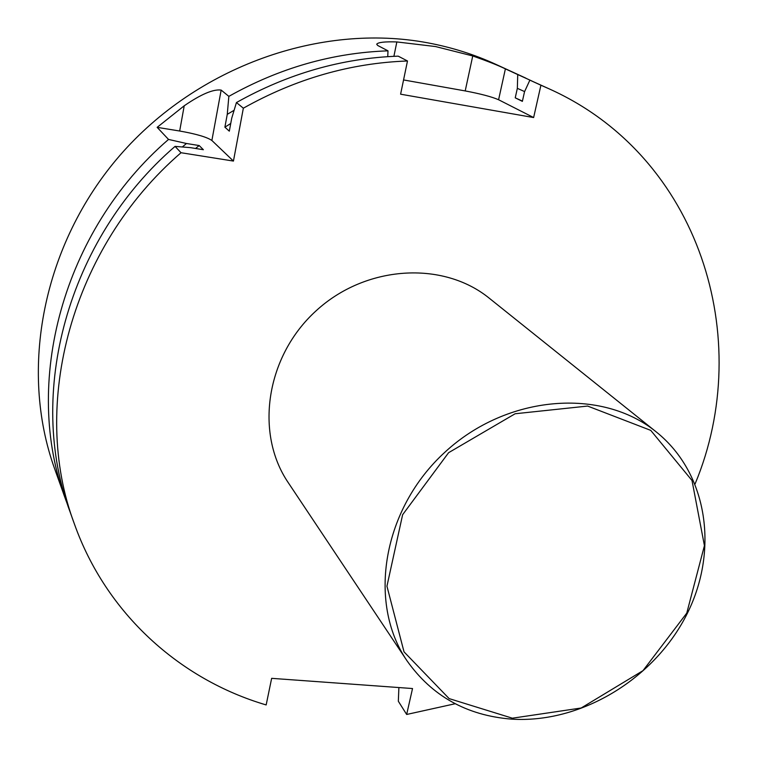 <?xml version="1.0" encoding="UTF-8"?>
<svg xmlns="http://www.w3.org/2000/svg" width="757" height="757" viewBox="0 0 757 757"><rect width="100%" height="100%" fill="white"/><g stroke="black" fill="none" stroke-linecap="round" stroke-linejoin="round"><path stroke-width="1.14" d="M230.743 123.476L224.886 127.185L227.261 114.345L234.112 110.276M224.886 127.185L229.314 131.16L231.727 118.196L236.439 102.555C288.029 73.609 341.956 58.147 398.201 56.15L407.484 60.986C350.444 63.049 295.732 78.785 243.347 108.194L236.439 102.555M195.552 148.457L199.195 145.552L186.459 143.499L182.333 146.972M455.194 703.736L406.66 714.466L412.527 688.539L271.649 678.338L266.161 704.937C179.835 679.531 106.302 613.634 74.451 524.118L70.316 512.565C26.012 395.031 66.976 239.6 175.066 146.385L190.509 147.653L203.368 149.716L199.195 145.552M74.451 524.118C29.58 405.137 71.243 247.407 181.027 152.725L175.066 146.385M532.01 81.056L517.731 74.555L517.343 88.342L515.233 97.833L522.377 101.362L524.516 91.777L529.872 80.138L540.914 85.219L533.628 117.553L498.589 99.744C491.813 96.792 480.686 93.849 465.205 90.925L403.557 79.939M533.628 117.553L400.604 94.19L407.484 60.986M515.233 97.833L522.434 101.097M517.343 88.342L524.61 91.588M529.872 80.138L549.336 88.938C699.667 156.567 755.656 338.53 695.106 483.884M406.66 714.466L398.333 701.247L398.892 687.545M540.914 85.219L549.336 88.938M406.944 660.691L288.199 482.578C254.589 433.089 265.981 356.367 315.943 310.947C365.536 265.13 442.968 260.465 489.334 298.267L656.433 432.067C708.372 473.787 719.282 552.118 685.937 616.113C652.771 680.231 579.777 723.72 511.249 719.103C466.624 715.45 431.859 695.986 406.944 660.691C367.164 602.326 382.777 508.704 445.173 451.967C507.124 394.757 601.749 387.357 656.433 432.067M243.347 108.194L233.44 161.071L181.027 152.725M517.731 74.555L505.392 68.878C498.589 65.547 487.707 61.241 472.747 55.952L435.559 46.556L396.848 41.938C384.774 41.54 378.065 42.297 376.702 44.209L377.648 45.448L388 50.842C332.635 52.763 279.579 67.931 228.851 96.366L227.261 114.345M387.745 56.652L388 50.842M186.459 143.499L168.527 139.43L157.153 127.346L184.216 105.791C200.993 94.246 213.304 89.014 221.158 90.083L228.851 96.366M157.153 127.346L179.674 131.018C196.271 133.961 207.002 137.121 211.875 140.48L233.44 161.071M168.527 139.43C62.301 231.036 22.095 383.941 65.764 499.866L68.102 506.168M525.935 78.179L496.024 64.421C474.478 54.523 451.711 47.322 427.714 42.827C320.665 22.729 197.369 66.256 119.975 155.327C42.629 244.483 18.83 369.492 54.665 468.867L65.764 499.866M512.347 718.194L449.138 698.607L404.02 651.853L386.941 586.192L402.629 514.703L448.608 452.686L515.139 413.757L587.64 406.064L650.727 430.364L692.012 480.496L704.426 545.655L686.76 613.132L642.986 670.655L581.177 708.003L512.347 718.194M505.392 68.878L498.589 99.744M472.747 55.952L465.205 90.925M396.848 41.938L393.895 56.321M221.158 90.083L211.875 140.48M184.216 105.791L179.674 131.018"/></g></svg>
